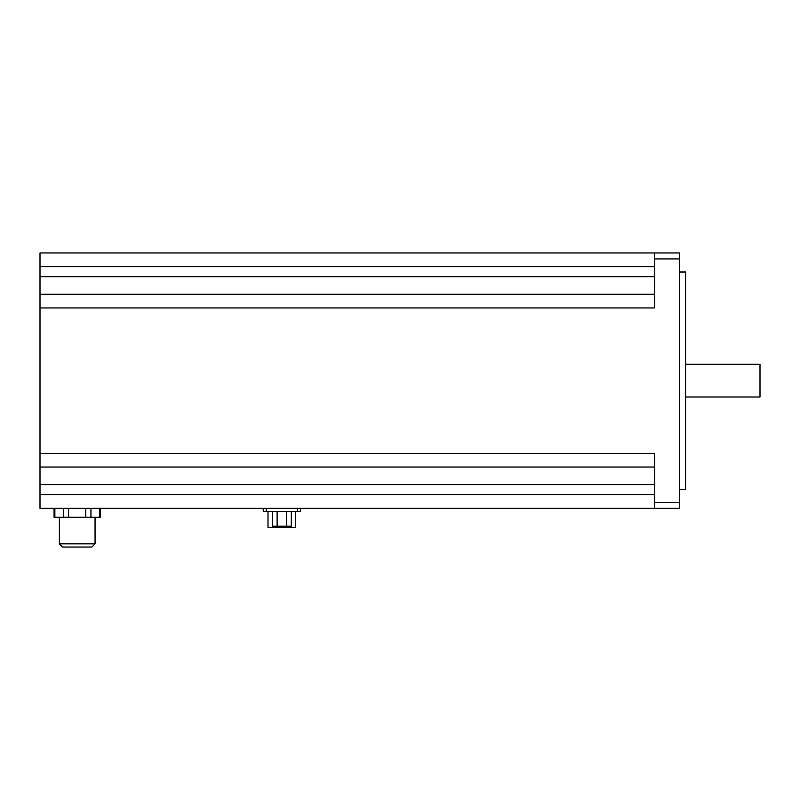 <?xml version="1.0" encoding="UTF-8"?>
<svg xmlns="http://www.w3.org/2000/svg" width="800" height="800" viewBox="0 0 800 800"><rect width="100%" height="100%" fill="white"/><g stroke="black" fill="none" stroke-linecap="round" stroke-linejoin="round"><path stroke-width="1.2" d="M95.06 543.84L91.87 547.04L62.54 547.04L59.35 543.84L95.06 543.84L95.06 517.27M654.69 252.96L40 252.96L40 508.34L679.64 508.34L679.64 252.96L654.69 252.96L654.69 258.92L679.64 258.92M300.44 511.32L300.44 508.34L300.44 511.32L263.23 511.32L263.23 508.34M679.64 272.01L685.59 272.01L685.59 489.29L679.64 489.29M654.69 508.34L654.69 453.35L40 453.35M40 307.95L654.69 307.95L654.69 258.92M40 294.26L654.69 294.26M40 467.04L654.69 467.04M295.68 511.32L295.68 527.69L268 527.69L268 511.32M286.56 511.32L286.56 526.2L291.29 526.2L291.29 511.32M286.56 526.2L277.11 526.2L277.11 511.32M277.11 526.2L272.38 526.2L272.38 511.32M100.34 508.34L100.34 517.27L54.07 517.27L54.07 508.34M685.59 364.28L760 364.28L760 397.02L685.59 397.02M654.69 502.39L679.64 502.39M40 266.66L654.69 266.66M40 276.7L654.69 276.7M40 484.61L654.69 484.61M40 494.65L654.69 494.65M297.46 511.32L297.46 508.34M266.21 511.32L266.21 508.34M290.72 527.69L290.72 526.2M274.94 527.69L274.94 526.2M99.55 517.27L99.55 508.34M90.95 517.27L90.95 508.34M85.8 517.27L85.8 508.34M68.61 517.27L68.61 508.34M63.46 517.27L63.46 508.34M54.87 517.27L54.87 508.34M59.35 517.27L59.35 543.84"/></g></svg>
